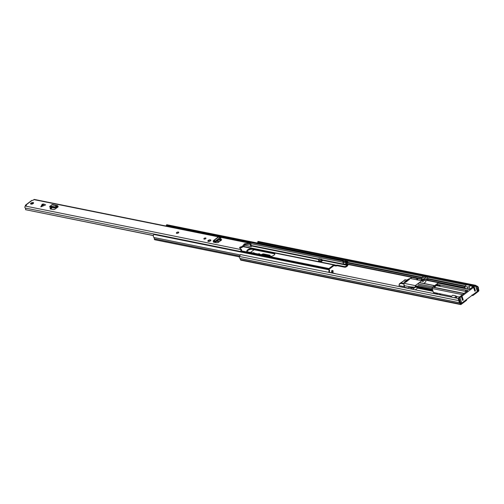 <?xml version="1.0" encoding="UTF-8"?>
<svg xmlns="http://www.w3.org/2000/svg" width="504" height="504" viewBox="0 0 504 504"><rect width="100%" height="100%" fill="white"/><g stroke="black" fill="none" stroke-linecap="round" stroke-linejoin="round"><path stroke-width="0.76" d="M466.484 299.943L466.502 300.353L461.122 304.41A1.014 0.712 -78.6 0 1 460.165 304.051L459.736 302.803A2.281 1.606 -78.6 0 1 458.993 300.806L458.067 298.469L240.572 254.564L239.299 256.46A2.281 1.606 -78.6 0 0 240.049 258.451L240.477 259.699A1.014 0.712 -78.6 0 0 240.95 260.184L460.637 304.536M475.266 285.812L475.53 285.308L477.83 286.612A2.281 1.606 -78.6 0 1 478.416 288.729L478.8 290.008A1.014 0.712 -78.6 0 1 478.409 291.381L473.023 295.438L471.757 295.583M460.102 301.108A1.707 0.756 -17.9 0 0 459.554 301.272M262.382 254.854A1.556 0.687 162.1 0 1 263.926 254.614L269.98 255.837A1.556 0.687 162.1 0 1 270.125 255.874M459.906 302.016A1.707 0.756 -17.9 0 0 460.341 301.858M254.306 253.222A1.424 0.63 -17.9 0 0 254.293 253.077A1.424 0.63 -17.9 0 0 252.775 252.913M459.138 299.426L459.472 299.174M459.887 300.46A1.707 0.756 -17.9 0 0 459.554 300.548M466.502 300.353L466.294 299.704L460.908 303.761L460.291 302.501A0.951 0.668 101.4 0 0 460.032 302.123A1.518 1.071 -78.6 0 1 459.535 300.787L459.579 300.239L459.037 300.258M471.952 295.016L472.815 294.79L473.023 295.438M477.521 286.329L477.181 286.978L477.49 287.255A1.518 1.071 -78.6 0 1 477.88 288.666A0.951 0.668 101.4 0 0 477.918 289.22L478.195 290.732L472.815 294.79M254.079 249.719L250.463 252.447M259.749 254.318A1.455 0.643 -17.9 0 0 259.787 254.035A1.455 0.643 -17.9 0 0 257.96 253.959M263.926 254.614L263.718 253.966A1.556 0.687 -17.9 0 0 261.601 254.526M263.718 253.966L269.766 255.188L269.98 255.837M269.64 256.316L269.816 256.19A1.556 0.687 -17.9 0 0 270.213 255.49A1.556 0.687 -17.9 0 0 269.766 255.188M439.261 294.645L440.969 294.084M474.289 285.774L257.695 242.052L257.802 242.909A1.518 1.071 -78.6 0 1 257.985 243.13M458.067 298.469L240.572 254.564M475.53 285.308L258.035 241.403L257.695 242.052M458.609 298.45L459.579 300.239M477.181 286.978L475.663 286.196M459.352 298.803L458.955 299.093M433.415 292.408L451.502 296.213M415.435 289.737L417.545 288.149L432.974 291.262M404.926 280.01L399.489 283.739L398.973 285.604L403.805 286.581L404.296 286.209M459.459 299.118L459.113 299.382M462.54 300.214L462.981 300.384L462.54 300.214L461.362 296.566L460.259 296.346L458.892 297.373L460.675 302.891L461.771 303.112L477.332 291.381L475.555 285.869L474.188 286.902L473.086 286.675L474.453 285.648L475.555 285.869M461.097 296.516L460.889 295.873L463.938 293.574L432.526 287.23L433.957 286.152L435.154 286.675M435.053 286.373L433.831 287.293L464.152 293.416L467.939 290.562L465.74 290.115L465.608 291.337A2.848 2.01 -78.6 0 1 465.809 291.469M436.495 285.661L435.299 285.138L437.995 283.109L469.407 289.454L472.456 287.154L473.558 287.375L461.992 296.094L460.889 295.873M473.3 287.324L473.086 286.675M440.175 286.297L439.816 284.886L465.74 290.115M437.856 285.938L437.371 285.296L437.617 284.439L436.401 285.358M456.756 298.078L456.12 296.113A1.266 0.561 162.1 0 0 455.761 295.867L452.762 295.262L450.658 296.85M459.346 297.039L456.227 296.447M404.038 285.125L403.805 286.581M435.462 286.278L435.299 285.138M465.186 288.389L464.537 286.392L466.704 284.754A1.581 1.115 -78.6 0 1 467.454 284.558M472.015 287.482L472.053 287.299A1.581 1.115 101.4 0 0 472.078 286.165M471.322 285.34A1.581 1.115 101.4 0 0 470.572 285.535L469.117 286.637L469.904 289.076M464.537 286.392L467.536 286.997A1.266 0.561 -17.9 0 0 469.117 286.637M437.491 285.661L439.69 286.102L439.816 284.886L437.617 284.439M458.501 298.431L459.094 297.99L459.346 298.796M458.892 297.373L459.995 297.599L461.362 296.566M474.188 286.902L475.366 290.55L474.529 290.38M439.69 286.102L440.055 286.385M456.378 298.003L455.918 296.579A1.266 0.561 162.1 0 0 456.12 296.113M454.526 297.631L455.918 296.579M399.174 284.344L400.787 283.399L400.882 282.927L399.489 283.739M404.422 280.022L405.588 279.777A0.63 0.447 101.4 0 0 405.172 279.808L406.747 280.13M403.786 283.456L401.058 282.908L405.172 279.808A0.63 0.353 -127 0 0 404.995 279.827L405.588 279.777M461.992 296.094L463.17 299.741L462.326 299.571M461.771 303.112L459.995 297.599M475.184 291.192L474.736 291.022L475.184 291.192L475.366 290.55M473.558 287.375L474.736 291.022M462.981 300.384L463.17 299.741M439.57 285.743L437.371 285.296M466.988 291.274L465.494 290.972M465.608 291.337L466.635 291.545M407.938 288.017L404.668 287.356L403.761 283.273A9.154 4.038 162.1 0 1 405.386 281.15L406.249 280.879L406.18 281.314A8.014 3.534 -17.9 0 0 405.065 282.624L409.639 279.178A8.014 3.534 -17.9 0 0 407.541 280.287L406.671 280.558L406.741 280.13A9.154 4.038 162.1 0 1 410.237 278.391L410.527 278.447M423.807 283.431L425.849 281.887L425.697 279.789A0.794 0.561 -78.6 0 1 426.743 278.995L427.146 280.243L427.972 279.953L427.165 277.471A0.951 0.668 101.4 0 0 426.277 277.137L425.011 278.082A0.951 0.668 101.4 0 0 424.645 279.373L424.872 280.073L422.831 281.61L421.785 280.722L415.309 285.604L415.139 287.412L413.091 288.95L412.864 288.244A0.951 0.668 101.4 0 0 411.976 287.91L410.791 288.798M404.107 285.629L410.262 286.87A2.533 1.115 162.1 0 1 410.987 287.356A2.533 1.115 162.1 0 1 411.012 287.507M425.011 278.082L421.936 277.465A0.951 0.668 101.4 0 0 421.571 278.75L421.684 279.941A2.533 1.115 162.1 0 1 420.683 280.495M407.717 288.181L408.901 287.293L411.976 287.91M412.423 287.79L409.349 287.173A0.951 0.668 101.4 0 0 408.901 287.293M412.77 288.036L413.929 287.167L415.139 287.412M403.761 283.273L415.309 285.604M413.929 287.167L410.262 286.87L410.432 287.387M417.841 279.922L417.394 278.554A0.63 0.353 -127 0 0 416.783 277.924L412.826 277.124L410.666 278.095A0.63 0.353 53 0 0 410.552 278.542L421.785 280.722M422.113 280.999L423.662 279.827L424.872 280.073M421.936 277.465L423.202 276.513L426.277 277.137M426.724 277.017L423.65 276.394A0.951 0.668 101.4 0 0 423.202 276.513M427.146 280.243L425.748 279.959M412.675 287.356L412.171 287.74M421.898 279.777L422.56 279.909L421.552 280.671M406.18 281.314L406.35 281.856M412.278 277.534L416.235 278.334A0.63 0.353 53 0 1 416.846 278.964L417.18 279.991M407.717 280.829L407.541 280.287M422.56 279.909L423.662 279.827M412.826 277.124L411.214 277.679A0.63 0.353 -127 0 0 411.113 277.754M425.767 280.01L427.442 280.35M406.949 281.408L406.671 280.558M434.769 287.482A2.69 1.896 -78.6 0 1 435.771 286.001A2.69 1.896 -78.6 0 1 437.044 285.661L466.534 291.614M220.286 237.699L220.84 238.272M220.695 238.568L215.926 241.819L214.736 241.548L214.534 240.754L215.504 240.994L215.825 241.819M220.198 237.768L216.991 240.181L217.489 240.981M221.47 240.043L221.445 239.431L221.47 240.043L218.295 242.43L217.01 242.777L213.494 242.159L213.274 241.391A1.266 0.699 53 0 1 213.412 240.616L218.037 237.126A1.266 0.699 53 0 1 218.528 237.075L220.04 237.579L215.517 240.981L216.991 240.181M215.504 240.994L215.926 241.819M214.156 242.292L213.979 241.372L214.736 241.548M213.412 240.616A1.266 0.699 53 0 1 213.898 240.566L214.534 240.754M40.837 206.615L43.508 204.051L42.178 204.196L40.849 206.854L45.644 204.895L44.031 204.151L41.36 206.722M33.176 203.547A1.581 0.699 -17.9 0 0 33.585 202.835A1.581 0.699 -17.9 0 0 32.546 202.513A1.581 0.699 -17.9 0 0 30.983 203.099A1.581 0.699 -17.9 0 0 30.574 203.811A1.581 0.699 -17.9 0 0 31.613 204.133A1.581 0.699 -17.9 0 0 33.176 203.547M178.46 232.873A1.266 0.561 -17.9 0 0 178.788 232.306A1.266 0.561 -17.9 0 0 177.956 232.048A1.266 0.561 -17.9 0 0 176.702 232.52A1.266 0.561 -17.9 0 0 176.375 233.087A1.266 0.561 -17.9 0 0 177.206 233.346A1.266 0.561 -17.9 0 0 178.46 232.873M205.689 238.694A1.109 0.491 -17.9 0 0 205.972 238.203A1.109 0.491 -17.9 0 0 205.248 237.976A1.109 0.491 -17.9 0 0 204.151 238.386A1.109 0.491 -17.9 0 0 203.868 238.883A1.109 0.491 -17.9 0 0 204.593 239.11A1.109 0.491 -17.9 0 0 205.689 238.694M210.47 240.868A1.581 0.699 -17.9 0 0 210.88 240.162A1.581 0.699 -17.9 0 0 209.834 239.835A1.581 0.699 -17.9 0 0 208.272 240.421A1.581 0.699 -17.9 0 0 207.868 241.132A1.581 0.699 -17.9 0 0 208.908 241.454A1.581 0.699 -17.9 0 0 210.47 240.868M25.484 205.966A0.951 0.668 -78.6 0 1 25.471 205.928L25.439 205.827A1.109 0.611 53 0 1 25.546 205.103L31.746 200.428A1.109 0.611 -127 0 1 32.105 200.365L32.867 200.403L33.919 199.609A1.14 0.806 -78.6 0 1 34.461 199.464L250.412 243.06A1.14 0.806 -78.6 0 1 250.998 244.201A1.506 1.065 101.4 0 0 251.635 245.675L251.364 246.582L244.182 245.133M26.41 205.141L25.906 205.04A1.109 0.611 53 0 0 25.546 205.103M153.374 235.588L25.578 209.696A1.506 1.065 101.4 0 0 25.2 208.026A1.14 0.806 -78.6 0 1 24.866 207.056A1.14 0.806 -78.6 0 1 25.364 206.054L26.416 205.26M241.517 252.157A1.506 1.065 101.4 0 0 241.158 251.622A1.14 0.806 -78.6 0 1 240.817 250.652A1.14 0.806 -78.6 0 1 241.322 249.65L239.683 247.867A1.109 0.491 -17.9 0 1 239.614 247.76A1.109 0.491 -17.9 0 1 240.175 247.099A1.109 0.491 -17.9 0 1 241.397 246.866L244.087 244.837A1.109 0.491 -17.9 0 1 243.779 244.623A1.109 0.491 -17.9 0 1 245.19 243.716L249.877 243.205A1.14 0.806 -78.6 0 1 250.412 243.06M56.391 207.012L56.076 206.243L56.643 205.739A1.266 0.895 101.4 0 1 57.311 205.519A1.266 0.895 101.4 0 1 57.884 206.073L58.162 206.823L57.532 207.295L57.122 206.451L54.703 207.988L50.041 207.043M51.156 207.522L50.154 208.335L50.186 208.939L53.5 209.607L54.791 209.267L57.532 207.295M50.205 208.939L50.154 208.335L50.186 208.939M221.666 239.841L220.021 239.072M43.508 204.051L44.031 204.151M33.403 203.345A1.581 0.699 -17.9 0 0 31.242 203.912A1.581 0.699 -17.9 0 0 31.021 204.114M50.57 209.015L52.17 207.724M244.169 245.083A1.109 0.491 -17.9 0 1 245.454 244.522L250.324 244.182A2.457 1.732 101.4 0 0 251.364 246.582M244.087 244.837L244.352 245.65L241.655 247.678A1.109 0.491 -17.9 0 0 240.036 248.189M242.279 252.315A2.457 1.732 101.4 0 0 241.555 250.79L241.498 249.518M219.757 239.274L219.92 239.791L221.332 240.15M219.92 239.791L219.246 239.658M249.959 244.15L249.701 243.338M220.941 240.439L218.786 240.005M153.386 235.5L25.578 209.696M241.655 247.678L241.397 246.866M32.76 203.333A0.951 0.668 -78.6 0 1 33.094 203.603M57.311 205.519L52.479 204.542A1.266 0.895 101.4 0 0 51.805 204.763L50.469 206.029M50.047 206.111L50.463 206.023M56.076 206.243L54.709 207.056L50.047 206.363L50.047 207.295M50.482 206.023L55.188 206.974L55.301 207.887M55.207 206.98L55.415 207.831M220.028 237.586L220.343 237.472M176.4 233.138A1.266 0.561 162.1 0 1 176.74 232.627A1.266 0.561 162.1 0 1 177.931 232.161A1.266 0.561 162.1 0 1 178.794 232.363M274.012 255.169A3.194 1.411 -17.9 0 0 274.831 253.739A3.194 1.411 -17.9 0 0 273.911 253.121L251.987 248.692A3.194 1.411 -17.9 0 0 248.459 249.348A3.194 1.411 -17.9 0 0 246.821 251.276A3.194 1.411 -17.9 0 0 247.741 251.893L269.665 256.322A3.194 1.411 -17.9 0 0 274.012 255.169M247.017 251.572A3.194 1.411 162.1 0 1 249.014 249.839A3.194 1.411 162.1 0 1 252.202 249.341L274.126 253.77A3.194 1.411 162.1 0 1 274.844 254.092M346.015 260.896L345.139 260.719A2.218 1.562 101.4 0 0 344.799 260.707L344.761 261.456L345.643 261.633L345.675 260.883A2.218 1.562 -78.6 0 1 346.015 260.896A2.218 1.562 -78.6 0 1 347.168 262.943A1.581 1.115 101.4 0 0 347.603 264.209A1.014 0.712 -78.6 0 1 347.439 265.942L346.361 266.748A1.266 0.561 162.1 0 1 344.641 267.208L337.611 265.784A1.266 0.561 -17.9 0 0 336.609 265.885L335.815 266.005A1.266 0.895 -78.6 0 1 335.771 265.992L334.19 265.539A0.491 0.347 101.4 0 0 333.938 265.595L329.175 269.186A0.491 0.347 101.4 0 0 328.992 269.457L328.879 269.798M335.771 265.992L333.913 265.621L335.821 266.005L335.538 265.136L334.373 264.802A1.247 0.882 101.4 0 0 334.322 264.789A1.247 0.882 101.4 0 0 333.73 264.947L328.967 268.538A1.247 0.882 101.4 0 0 328.501 269.231L328.35 269.69M335.538 265.136L336.401 265.236A1.266 0.561 162.1 0 1 337.403 265.136L337.611 265.784M336.011 265.268L334.65 264.883M319.612 260.965L318.9 261.5M345.643 261.633A1.455 1.027 -78.6 0 1 345.87 261.645A1.455 1.027 -78.6 0 1 346.626 262.987A2.344 1.651 101.4 0 0 347.269 264.858L346.154 266.099L346.361 266.748M335.28 273.552A1.266 0.561 -17.9 0 0 335.179 273.527L333.465 273.181M329.036 272.299A2.218 1.562 -78.6 0 1 329.282 269.879L329.692 270.295A1.455 1.027 -78.6 0 0 329.799 272.305A2.344 1.651 101.4 0 1 329.956 272.481L331.67 272.822A2.218 1.562 101.4 0 1 331.922 270.409L332.798 270.585A2.218 1.562 -78.6 0 0 332.552 273.004M318.969 260.644L318.055 261.33L320.909 261.91L322.232 260.65M344.641 267.208L344.434 266.559L337.403 265.136M344.434 266.559A1.266 0.561 -17.9 0 0 346.154 266.099M347.224 265.293L346.324 265.11L346.387 264.695A2.344 1.651 -78.6 0 1 345.744 262.811A1.455 1.027 101.4 0 0 345.202 261.544M346.349 265.117L346.387 264.682L343.791 264.172L343.734 264.587L322.087 260.215M239.293 256.832L154.829 239.778A1.014 0.712 -78.6 0 1 154.306 238.802A1.581 1.115 101.4 0 0 153.915 237.504A2.218 1.562 -78.6 0 1 153.752 234.442L329.282 269.879M333.465 273.193A2.344 1.651 101.4 0 0 333.314 273.017A1.455 1.027 -78.6 0 1 333.207 271.001L332.798 270.585M172.878 226.567A1.644 1.159 101.4 0 0 172.299 226.649L342.128 260.921L342.159 260.171A2.218 1.562 -78.6 0 1 342.5 260.19A2.218 1.562 -78.6 0 1 343.652 262.231A1.581 1.115 101.4 0 0 343.652 262.338M342.159 260.171L166.629 224.74A2.218 1.562 -78.6 0 1 166.969 224.752L342.5 260.19M166.603 225.351L166.629 224.74M345.675 260.883L344.799 260.707M342.128 260.921A1.455 1.027 -78.6 0 1 342.355 260.933A1.455 1.027 -78.6 0 1 343.111 262.275A2.344 1.651 101.4 0 0 343.753 264.146L343.709 264.581M345.939 264.039A0.951 0.668 101.4 0 0 346.097 264.348L346.135 264.398M346.317 264.613L347.269 264.858M343.791 264.172L343.501 263.825A0.951 0.668 -78.6 0 1 343.728 262.269L344.799 261.463M347.168 262.962L347.836 262.458L347.628 261.809L346.935 261.671M347.117 262.193L347.628 261.809M321.621 261.368L319.353 260.914A1.077 0.762 -78.6 0 1 318.849 260.398L318.44 259.125L318.944 258.747L321.798 259.321L322.51 260.707M321.798 259.321L321.294 259.705L321.703 260.971A1.077 0.762 101.4 0 0 321.823 261.217M321.294 259.705L318.44 259.125M161.463 235.998A1.279 0.901 101.4 0 0 160.915 235.513A1.279 0.901 101.4 0 0 160.417 235.607A1.644 1.159 101.4 0 0 160.285 235.759M166.906 225.357A1.644 1.159 101.4 0 0 166.326 225.446L172.299 226.649A1.273 0.901 101.4 0 0 171.94 227.216M174.579 227.291L172.954 226.964A0.926 0.655 101.4 0 0 172.475 227.09L174.365 227.304L174.504 227.732M160.915 235.513L154.867 234.297A1.279 0.901 101.4 0 0 154.438 234.398A1.644 1.159 101.4 0 0 154.306 234.555M160.417 235.607L154.438 234.398M166.326 225.446A1.273 0.901 101.4 0 0 166.011 225.893L166.162 226.05M174.781 227.789L174.623 227.298A0.926 0.655 101.4 0 0 174.365 227.304M478.195 290.732L477.049 290.499M465.085 288.086L425.811 280.161M421.76 279.342L417.356 278.454M412.077 277.383L347.76 264.398M434.637 292.805L433.793 293.441M475.896 286.933L477.49 287.255L477.83 286.612M459.535 300.787L239.299 256.46M459.736 302.803L240.049 258.451M459.787 302.879L240.099 258.527M460.165 304.051L240.477 259.699M473.414 286.436L470.232 285.793M466.37 285.012L257.802 242.909M477.88 288.666L476.362 288.364M464.971 286.064L427.499 278.498M422.031 277.395L347.823 262.414M344.446 261.733L343.615 261.563M477.918 289.22L476.545 288.943M464.581 286.524L427.688 279.077M421.634 277.855L347.313 262.855M478.296 290.392L476.923 290.115M464.959 287.696L427.682 280.174M421.634 278.951L416.991 278.013M412.738 277.156L347.401 263.964M435.179 293.725L436.023 293.089M436.325 293.952L437.17 293.315M436.892 294.071L437.737 293.435M439.551 294.607L440.395 293.971M439.463 294.588L440.307 293.952M433.465 292.572L432.155 288.515L462.514 294.645M432.394 287.456L432.149 288.313M432.709 290.455L415.183 286.915M404.995 279.827L400.882 282.927A0.63 0.353 53 0 1 401.058 282.908A0.63 0.447 101.4 0 0 400.787 283.399L403.861 284.017M415.239 286.316L432.501 289.8M466.704 284.754L470.572 285.535M467.536 286.997L468.185 288.994M432.375 287.375L432.526 287.23A0.951 0.668 101.4 0 0 432.155 288.515L432.117 288.338M432.312 289.214L415.29 285.781M419.227 282.649L435.343 285.9M415.17 287.034L432.753 290.581M437.844 283.223L437.995 283.109A0.951 0.668 101.4 0 1 438.442 282.99L469.627 289.283M421.571 278.75L424.645 279.373M425.886 278.825L426.743 278.995M410.666 278.095L411.214 277.679M416.846 278.964L417.394 278.554M416.783 277.924L416.235 278.334M215.882 240.843L216.374 241.637M32.105 200.365L25.906 205.04M241.322 249.65L25.364 206.054M249.877 243.205L33.919 199.609M241.158 251.622L25.2 208.026M250.324 244.182L250.003 244.119M245.454 244.522L245.19 243.716M57.494 207.327L56.303 207.087M57.267 206.59L56.939 206.52M53.399 207.043L53.399 207.969M54.709 207.056L54.703 207.988M56.643 205.739L51.805 204.763M215.088 241.637L214.206 242.298M218.528 237.075L213.898 240.566M207.944 241.258A1.55 0.687 162.1 0 1 208.102 240.855M208.461 241.397C207.931 240.698 208.549 240.238 210.313 240.005C210.842 240.698 210.231 241.164 208.461 241.397M210.527 240.074A1.55 0.687 162.1 0 1 210.886 240.314M274.126 253.77L273.911 253.121M333.73 264.947L243.035 246.639M219.12 241.813L216.909 241.366M328.967 268.538L241.7 250.923M328.501 269.231L242.185 251.805M334.272 264.783L243.319 246.424M219.404 241.592L217.243 241.158L219.41 241.592M343.734 264.587L346.324 265.11M318.56 259.503L251.546 245.977M239.337 255.969L154.306 238.802M240.238 254.929L153.915 237.504M343.111 262.275L250.967 243.678M346.626 262.987L345.744 262.811M343.753 264.146L321.936 259.743M318.528 259.056L251.37 245.498M343.501 263.825L346.097 264.348M345.75 262.678L343.728 262.269M321.703 260.971L318.849 260.398M252.202 249.341L251.987 248.692M466.496 299.546L466.666 300.069M433.377 292.509L432.067 288.458L432.419 287.248L433.849 286.171M415.17 287.066L432.766 290.619M404.548 279.953L406.911 280.022M435.292 285.749L419.372 282.536M438.442 282.99L435.198 285.157M406.394 280.993L406.608 281.66M410.609 278.126L411.157 277.71M406.526 280.445L406.86 281.471M432.854 286.927L418.181 283.96M432.016 288.03L417.936 285.182M220.991 238.26L220.5 237.46M55.988 207.352L57.147 207.585M49.783 206.237L49.783 207.169M214.736 242.405L215.592 241.762M207.957 241.309C207.755 240.673 208.568 240.232 210.388 239.98L210.905 240.358M334.322 264.789L243.325 246.418M174.598 227.298L172.929 226.958"/></g></svg>
